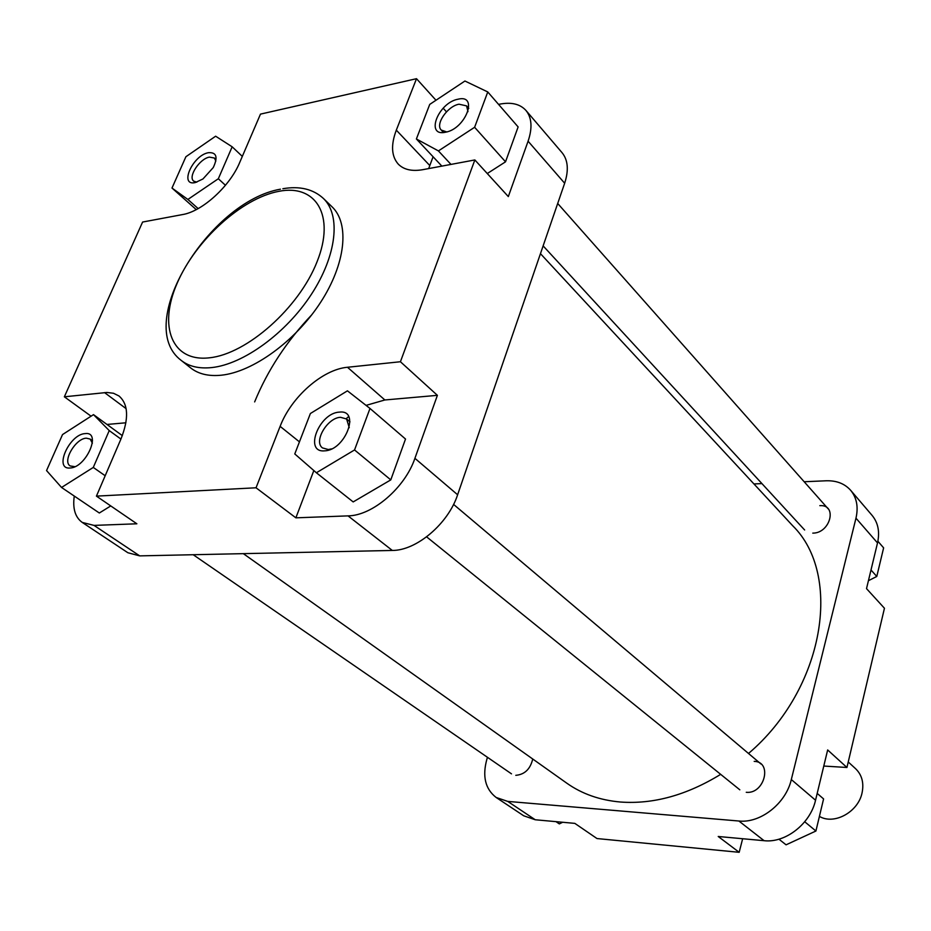 <?xml version="1.0" encoding="UTF-8"?>
<svg xmlns="http://www.w3.org/2000/svg" width="931" height="931" viewBox="0 0 931 931"><rect width="100%" height="100%" fill="white"/><g stroke="black" fill="none" stroke-linecap="round" stroke-linejoin="round"><path stroke-width="1.4" d="M243.328 553.642L566.781 783.169C581.956 793.91 599.843 800.195 620.442 802.022C653.236 804.419 686.647 795.202 720.675 774.348M748.501 753.482C824.517 688.893 842.858 574.823 792.665 525.712L540.457 253.663M70.081 468.002C53.474 469.818 69.301 434.114 85.175 433.602C102.026 431.262 86.211 467.688 70.081 468.002M92.39 443.203L90.179 439.083L86.35 438.175C75.609 438.361 62.133 461.357 70.151 465.931L74.876 466.675M195.289 182.569C178.857 186.444 192.612 155.396 208.393 152.696C216.539 152.137 218.157 157.095 213.246 167.58L202.946 178.973L195.289 182.569L193.636 181.079L196.79 182.173M215.841 161.11L214.456 158.049L209.417 157.118C199.7 158.677 187.794 176.704 193.636 181.079M445.507 132.225C424.955 136.997 438.164 102.701 458.029 99.21C478.79 93.915 465.756 128.862 445.507 132.225M467.99 111.662L466.571 105.878L459.006 104.202C447.555 106.122 435.033 124.288 441.247 130.049L446.74 131.934M324.686 450.837C303.564 453.025 319.019 412.91 339.361 412.13C360.751 409.279 345.448 450.301 324.686 450.837M349.253 427.678L346.611 418.997L340.513 417.309C327.456 417.647 313.305 441.55 322.487 447.916L328.317 449.533L331.552 448.893M221.241 375.216C252.813 372.039 295.278 341.328 320.427 302.61C345.704 263.904 349.835 223.673 332.064 206.833L323.371 198.419C341.083 215.201 336.789 255.525 311.326 294.417C285.992 333.321 243.363 364.265 211.756 367.57C199.118 368.874 188.935 366.488 181.231 360.425L190.704 367.954C198.431 374.029 208.614 376.45 221.241 375.216M74.271 496.06C72.537 508.547 75.19 517.333 82.242 522.419L94.031 525.398L136.869 523.792L96.428 496.13L120.902 439.129C129.048 418.519 128.408 404.124 118.959 395.954L113.512 393.266L106.949 392.463L64.355 396.804L142.594 222.044L182.604 214.561C202.202 211.442 229.934 186.247 239.709 162.471L260.482 114.117L416.506 78.693L396.315 130.142C390.741 144.98 391.404 156.315 398.293 164.159C403.833 169.71 412.002 171.548 422.825 169.675L474.857 159.946L400.423 361.74L347.472 367.268C322.568 369.398 291.182 397.095 280.126 426.363L256.037 487.786L96.428 496.13M125.894 422.79L106.995 424.455M61.551 487.46L93.286 467.432L109.241 430.599L93.496 414.632L62.528 434.568L46.55 470.562L61.551 487.46L99.326 513.004L110.754 505.929M313.84 470.551L295.872 517.834L348.043 515.879C372.4 515.704 404.973 487.832 414.912 458.331L437.395 395.338L384.864 399.969L366.069 405.381M348.66 416.564L346.181 418.671M316.377 472.762L353.175 501.925L390.787 479.884L405.52 439.036L369.991 408.453L347.438 390.834L310.384 413.515L294.778 453.944L316.377 472.762L354.548 449.952L369.991 408.453M474.857 159.946L508.326 196.581L528.086 141.209C532.555 127.978 531.845 117.725 525.957 110.452C520.057 103.969 511.235 101.886 499.47 104.202L498.562 104.388M442.656 131.574L442.295 132.528M433.078 156.769L428.679 168.581M487.274 173.538L505.533 161.819L518.125 126.93L487.763 91.948L464.93 81.02L429.738 104.4L416.39 138.975L438.42 150.915L474.612 127.279L487.763 91.948M94.031 525.398L139.708 555.877L392.312 550.442L348.043 515.879M139.708 555.877L127.861 552.735L82.242 522.419M525.957 110.452L562.068 152.696C568.026 160.039 568.888 170.222 564.652 183.244L528.086 141.209M414.912 458.331L457.621 494.768L564.652 183.244M457.621 494.768C448.265 523.688 416.46 550.64 392.312 550.442M437.395 395.338L400.423 361.74M446.473 111.836L443.179 108.194M435.987 100.245L416.506 78.693M295.872 517.834L256.037 487.786M91.075 416.192L64.355 396.804M416.39 138.975L441.853 166.114M438.42 150.915L450.988 164.415M474.612 127.279L505.533 161.819M354.548 449.952L390.787 479.884M93.286 467.432L105.18 475.741M109.241 430.599L120.925 439.071M93.496 414.632L122.322 435.615M185.897 156.734L171.991 188.05L187.887 199.455L218.331 178.74L232.168 146.807L215.631 136.205L185.897 156.734M171.991 188.05L196.255 209.615M187.887 199.455L198.152 208.591M218.331 178.74L225.453 185.281M232.168 146.807L242.316 156.396M574.834 823.376L535.244 819.757L523.734 815.8L496.153 797.471L507.732 801.405L738.888 821.014C760.499 823.435 785.927 803.441 791.315 779.55L815.544 800.229C810.401 823.726 785.461 843.23 764.095 840.693L718.22 836.492L739.179 852.307L597.004 838.552L574.834 823.376M877.514 542.936L855.973 518.171C858.51 507.023 856.741 497.748 850.69 490.346L872.103 515.402C878.142 522.768 879.946 531.95 877.514 542.936L866.517 588.625L884.45 608.257L846.942 767.481L823.784 766.05M846.942 767.481L827.659 749.955L815.544 800.229M532.741 759.009C530.309 769.122 524.665 774.557 515.797 775.325M754.191 761.372C772.777 761.663 764.549 794.364 746.255 792.293M819.827 505.649C837.76 504.299 830.464 533.323 812.775 533.126M753.947 483.945L761.942 483.596M804.175 481.746L826.216 480.78C836.538 480.466 844.696 483.643 850.69 490.346M487.472 757.31L486.948 758.974C482.153 776.186 485.226 789.023 496.153 797.471M855.973 518.171L791.315 779.55M739.179 852.307L742.647 838.726M817.197 793.41L823.586 798.914L815.917 831.011L786.067 844.824L778.956 839.192M815.917 831.011L804.733 821.77M877.886 541.248L883.624 547.859L876.781 576.452L868.414 580.711M876.781 576.452L870.997 569.993M562.65 822.271L559.322 823.9L555.993 821.654M819.408 816.382C834.095 825.25 858.301 811.995 862.083 792.77C864.073 782.89 861.92 774.871 855.624 768.727L848.234 761.965M311.827 314.725C286.573 341.34 267.511 370.41 254.64 401.913M209.428 357.807C246.855 354.083 299.084 307.847 317.075 261.716C335.637 215.515 316.005 183.756 278.718 191.355C241.664 198.303 195.58 240.303 177.146 283.257C158.2 326.234 171.711 362.229 209.428 357.807M429.761 165.509L396.315 130.142M299.445 441.864L280.126 426.363M384.864 399.969L347.472 367.268M126.116 408.651L104.563 392.614M764.095 840.693L738.888 821.014M507.732 801.405L535.244 819.757M193.194 554.725L511.491 773.847M323.371 198.419C313.165 189.074 299.654 185.839 282.849 188.725M443.505 132.505L441.247 130.049M468.782 108.38L466.571 105.878M349.986 421.848L346.611 418.997M92.506 440.747L90.179 439.083M280.452 189.191C209.428 201.399 132.958 324.407 181.231 360.425M557.704 203.482L828.229 508.908M543.134 245.889L804.628 529.983M453.572 504.404L760.976 764.002M426.619 536.85L739.819 789.814"/></g></svg>
